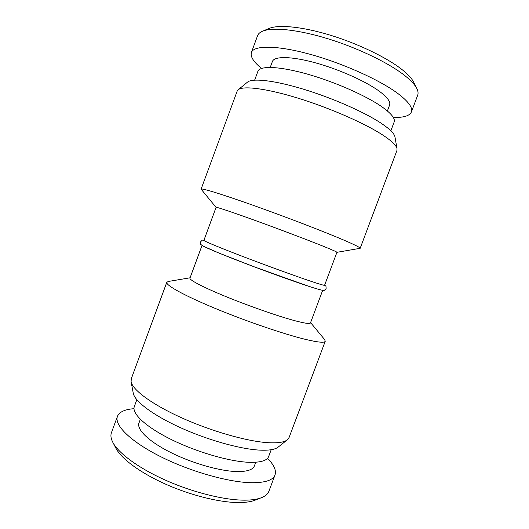 <?xml version="1.0" encoding="UTF-8"?>
<svg xmlns="http://www.w3.org/2000/svg" width="529" height="529" viewBox="0 0 529 529"><rect width="100%" height="100%" fill="white"/><g stroke="black" fill="none" stroke-linecap="round" stroke-linejoin="round"><path stroke-width="0.79" d="M287.34 439.811L278.161 447.111C275.027 449.604 268.706 450.596 259.19 450.093C239.544 448.976 206.846 439.751 179.708 427.333C152.531 414.901 134.637 401.194 133.268 393.226L131.093 381.7C132.462 389.82 151.763 404.282 181.302 417.672C210.8 431.049 246.302 441.199 267.297 442.641C277.467 443.302 284.152 442.363 287.34 439.811L289.085 437.509L325.256 341.245L324.641 339.585L310.583 322.611M325.256 341.245C324.608 342.964 318.174 342.389 305.96 339.506C284.833 334.44 246.335 321.328 215.23 308.427C184.052 295.506 165.478 285.124 166.794 282.314L131.271 378.817L131.093 381.7M136.832 399.732L134.32 406.55C131.576 413.427 145.68 426.857 171.151 439.46C196.563 452.064 229.427 461.579 248.954 462.3C260.486 462.63 267.059 460.699 268.659 456.514L271.212 449.71M166.794 282.314L168.341 281.461L190.076 277.798M322.69 290.302L310.457 322.948C309.981 324.072 304.889 323.351 295.169 320.799C278.876 316.468 250.118 306.476 226.829 296.974C203.486 287.459 189.118 279.94 189.957 278.135L202.025 245.423M140.33 419.305L138.982 422.969C136.475 429.336 148.49 441.285 170.113 452.196C191.69 463.113 219.727 471.154 236.774 471.551C247.003 471.703 252.882 469.812 254.403 465.89L255.772 462.24M308.149 286.096C292.167 280.859 263.508 270.484 240.014 261.405C216.48 252.313 201.675 245.919 202.104 245.218M261.471 497.683L255.13 500.163C251.394 501.624 246.428 502.424 240.245 502.55C221.677 502.914 192.483 495.977 166.761 484.676C141.025 473.362 121.564 459.027 116.043 448.44L112.862 442.416C118.641 453.518 139.438 468.76 167.071 480.881C194.692 492.995 226.028 500.48 245.74 500.156C252.313 500.044 257.557 499.217 261.471 497.683C265.413 496.103 267.892 493.947 268.911 491.216L275.027 474.936C273.083 480.094 265.505 482.693 252.273 482.726C229.434 482.593 190.4 471.663 160.353 456.514C130.233 441.358 114.013 424.939 117.458 416.343C119.342 411.926 124.851 409.38 133.989 408.692M275.027 474.936C276.482 470.367 273.976 464.839 267.509 458.345M112.862 442.416C110.905 438.64 110.435 435.387 111.454 432.656L117.458 416.343M310.06 280.985C294.131 275.616 265.479 265.188 241.958 256.168C218.391 247.136 203.52 240.913 203.89 240.371L216.077 207.348C216.116 206.779 231.431 211.871 255.196 220.481C278.915 229.07 307.468 239.882 323.087 246.17C332.391 249.926 337.006 251.969 336.933 252.3L324.581 285.257C324.403 285.6 319.562 284.179 310.06 280.985M216.063 207.375L201.086 189.151C201.265 187.907 221.492 194.044 253.404 205.391C285.257 216.705 323.378 231.358 343.308 239.882C354.807 244.821 360.428 247.632 360.17 248.313L336.927 252.32M238.176 89.751L247.493 82.127C252.346 77.955 274.293 80.322 303.567 89.229C332.807 98.11 365.036 112.399 381.541 123.502C389.919 129.175 394.396 133.672 394.971 136.971L397.048 148.828C396.479 145.528 391.678 140.906 382.639 134.961C364.831 123.33 329.765 107.942 298.098 98.189C266.391 88.409 242.996 85.572 238.176 89.751L237.184 91.087L201.086 189.151M397.048 148.828L396.922 150.494L360.17 248.313M390.858 130.789L394.158 121.994C395.401 118.589 391.354 113.55 382.024 106.878C366.121 95.67 334.354 81.658 306.668 73.915C278.935 66.138 259.785 65.642 257.901 71.316L254.654 80.137M387.387 110.971L389.602 105.066C390.772 101.799 387.268 97.138 379.081 91.074C365.354 81.063 338.282 69.015 314.616 62.601C290.904 56.16 274.22 56.134 272.409 61.483L270.226 67.401M262.523 31.211L269.116 28.44C278.578 24.367 302.555 26.668 330.645 35.291C358.722 43.907 387.459 57.919 402.364 69.841C408.124 74.463 411.899 78.59 413.685 82.207L416.865 88.614C415.001 84.845 411.007 80.52 404.877 75.64C389.013 63.05 358.133 48.06 328.02 38.789C297.887 29.498 272.362 26.966 262.523 31.211C259.904 32.335 258.258 33.823 257.583 35.674L251.381 52.523C253.761 45.263 276.449 45.11 309.458 54.117C342.415 63.083 379.974 80.024 398.112 93.679C408.553 101.661 412.97 107.771 411.377 112.022C409.578 115.917 403.554 117.709 393.292 117.418M251.381 52.523C250.197 56.643 253.589 61.939 261.544 68.42M416.865 88.614C418.115 91.173 418.386 93.375 417.692 95.22L411.377 112.022M203.943 240.226C202.27 240.55 203.136 239.022 200.557 241.905C201.245 246.104 199.631 243.28 203.374 246.21L219.204 253.166L254.337 266.867L308.255 286.136C323.437 291.095 323.351 290.309 323.808 290.328C323.874 290.785 324.641 290.209 326.102 288.589C326.029 284.728 325.692 286.454 324.634 285.111"/></g></svg>
